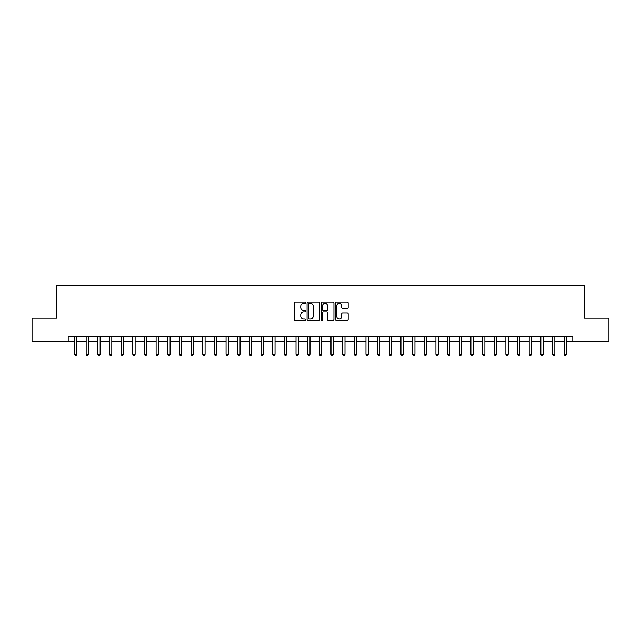 <?xml version="1.0" encoding="UTF-8"?>
<svg xmlns="http://www.w3.org/2000/svg" width="641" height="641" viewBox="0 0 641 641"><rect width="100%" height="100%" fill="white"/><g stroke="black" fill="none" stroke-linecap="round" stroke-linejoin="round"><path stroke-width="0.96" d="M305.573 302.656A0.641 0.641 0 0 0 304.932 302.015L295.205 302.015A0.913 0.913 0 0 0 294.291 302.937L294.291 319.41A0.913 0.913 0 0 0 295.205 320.332L304.932 320.332A0.641 0.641 0 0 0 305.573 319.691A0.641 0.641 0 0 0 304.932 319.05L303.674 319.05A2.933 2.933 0 0 1 300.749 316.117L300.749 314.747A2.933 2.933 0 0 1 303.674 311.814L304.932 311.814A0.641 0.641 0 0 0 305.573 311.173A0.641 0.641 0 0 0 304.932 310.532L303.674 310.532A2.933 2.933 0 0 1 300.749 307.6L300.749 306.23A2.933 2.933 0 0 1 303.674 303.297L304.932 303.297A0.641 0.641 0 0 0 305.573 302.656M347.254 308.473A0.913 0.913 0 0 0 348.175 307.56L348.175 302.937A0.913 0.913 0 0 0 347.254 302.015L336.453 302.015A0.913 0.913 0 0 0 335.539 302.937L335.539 319.41A0.913 0.913 0 0 0 336.453 320.332L347.254 320.332A0.913 0.913 0 0 0 348.175 319.41L348.175 313.826A0.913 0.913 0 0 0 347.254 312.912L342.631 312.912A0.913 0.913 0 0 0 341.717 313.826L341.717 316.598A2.452 2.452 0 0 1 339.265 319.05A2.452 2.452 0 0 1 336.821 316.598L336.821 305.749A2.452 2.452 0 0 1 339.265 303.297A2.452 2.452 0 0 1 341.717 305.749L341.717 307.56A0.913 0.913 0 0 0 342.631 308.473L347.254 308.473M68.194 341.485L32.05 341.485L32.05 318.168L56.536 318.168L56.536 285.525L584.464 285.525L584.464 318.168L608.95 318.168L608.95 341.485L572.806 341.485L572.806 336.821L68.194 336.821L68.194 341.485L74.492 341.485M319.699 302.937A0.913 0.913 0 0 0 318.785 302.015L307.976 302.015A0.913 0.913 0 0 0 307.063 302.937L307.063 319.41A0.913 0.913 0 0 0 307.976 320.332L318.785 320.332A0.913 0.913 0 0 0 319.699 319.41L319.699 302.937M322.215 302.015L333.024 302.015A0.913 0.913 0 0 1 333.937 302.937L333.937 319.41A0.913 0.913 0 0 1 333.024 320.332L328.4 320.332A0.913 0.913 0 0 1 327.479 319.41L327.479 312.728A0.913 0.913 0 0 0 326.565 311.814L323.497 311.814A0.913 0.913 0 0 0 322.583 312.728L322.583 319.691A0.641 0.641 0 0 1 321.942 320.332A0.641 0.641 0 0 1 321.301 319.691L321.301 302.937A0.913 0.913 0 0 1 322.215 302.015M76.824 341.485L86.15 341.485M88.482 341.485L97.809 341.485M100.14 341.485L109.467 341.485M111.798 341.485L121.125 341.485M123.457 341.485L132.783 341.485M135.115 341.485L144.441 341.485M146.781 341.485L156.108 341.485M158.439 341.485L167.766 341.485M170.097 341.485L179.424 341.485M181.756 341.485L191.082 341.485M193.414 341.485L202.74 341.485M205.072 341.485L214.398 341.485M216.73 341.485L226.057 341.485M228.388 341.485L237.723 341.485M240.055 341.485L249.381 341.485M251.713 341.485L261.039 341.485M263.371 341.485L272.697 341.485M275.029 341.485L284.356 341.485M286.687 341.485L296.014 341.485M298.345 341.485L307.672 341.485M310.004 341.485L319.33 341.485M321.67 341.485L330.996 341.485M333.328 341.485L342.655 341.485M344.986 341.485L354.313 341.485M356.644 341.485L365.971 341.485M368.303 341.485L377.629 341.485M379.961 341.485L389.287 341.485M391.619 341.485L400.945 341.485M403.277 341.485L412.612 341.485M414.943 341.485L424.27 341.485M426.602 341.485L435.928 341.485M438.26 341.485L447.586 341.485M449.918 341.485L459.244 341.485M461.576 341.485L470.903 341.485M473.234 341.485L482.561 341.485M484.892 341.485L494.219 341.485M496.559 341.485L505.885 341.485M508.217 341.485L517.543 341.485M519.875 341.485L529.202 341.485M531.533 341.485L540.86 341.485M543.191 341.485L552.518 341.485M554.85 341.485L564.176 341.485M566.508 341.485L572.806 341.485M308.986 303.297A0.641 0.641 0 0 0 308.345 303.938L308.345 318.409A0.641 0.641 0 0 0 308.986 319.05L310.316 319.05A2.933 2.933 0 0 0 313.241 316.117L313.241 306.23A2.933 2.933 0 0 0 310.316 303.297L308.986 303.297M327.479 305.797A2.452 2.452 0 0 0 325.035 303.345A2.452 2.452 0 0 0 322.583 305.797L322.583 309.619A0.913 0.913 0 0 0 323.497 310.532L326.565 310.532A0.913 0.913 0 0 0 327.479 309.619L327.479 305.797M76.936 336.821L76.888 336.942A0.929 0.929 0 0 0 76.824 337.286L76.824 354.265L74.492 354.265L74.492 337.286A0.929 0.929 0 0 0 74.42 336.942L74.372 336.821M76.824 354.265L76.119 355.475L75.189 355.475L74.492 354.265M88.594 336.821L88.546 336.942A0.929 0.929 86.8 0 0 88.482 337.286L88.482 354.265L86.15 354.265L86.15 337.286A0.929 0.929 86.8 0 0 86.078 336.942L86.03 336.821M88.482 354.265L87.785 355.475L86.847 355.475L86.15 354.265M100.252 336.821L100.204 336.942A0.929 0.929 86.8 0 0 100.14 337.286L100.14 354.265L97.809 354.265L97.809 337.286A0.929 0.929 86.8 0 0 97.744 336.942L97.696 336.821M100.14 354.265L99.443 355.475L98.506 355.475L97.809 354.265M111.911 336.821L111.871 336.942A0.929 0.929 86.8 0 0 111.798 337.286L111.798 354.265L109.467 354.265L109.467 337.286A0.929 0.929 86.8 0 0 109.403 336.942L109.355 336.821M111.798 354.265L111.101 355.475L110.164 355.475L109.467 354.265M123.577 336.821L123.529 336.942A0.929 0.929 86.8 0 0 123.457 337.286L123.457 354.265L121.125 354.265L121.125 337.286A0.929 0.929 86.8 0 0 121.061 336.942L121.013 336.821M123.457 354.265L122.76 355.475L121.83 355.475L121.125 354.265M135.235 336.821L135.187 336.942A0.929 0.929 86.8 0 0 135.115 337.286L135.115 354.265L132.783 354.265L132.783 337.286A0.929 0.929 86.8 0 0 132.719 336.942L132.671 336.821M135.115 354.265L134.418 355.475L133.488 355.475L132.783 354.265M146.893 336.821L146.845 336.942A0.929 0.929 86.8 0 0 146.781 337.286L146.781 354.265L144.441 354.265L144.441 337.286A0.929 0.929 86.8 0 0 144.377 336.942L144.329 336.821M146.781 354.265L146.076 355.475L145.146 355.475L144.441 354.265M158.551 336.821L158.503 336.942A0.929 0.929 86.8 0 0 158.439 337.286L158.439 354.265L156.108 354.265L156.108 337.286A0.929 0.929 86.8 0 0 156.035 336.942L155.987 336.821M158.439 354.265L157.734 355.475L156.805 355.475L156.108 354.265M170.21 336.821L170.161 336.942A0.929 0.929 86.8 0 0 170.097 337.286L170.097 354.265L167.766 354.265L167.766 337.286A0.929 0.929 86.8 0 0 167.694 336.942L167.646 336.821M170.097 354.265L169.392 355.475L168.463 355.475L167.766 354.265M181.868 336.821L181.82 336.942A0.929 0.929 86.8 0 0 181.756 337.286L181.756 354.265L179.424 354.265L179.424 337.286A0.929 0.929 86.8 0 0 179.352 336.942L179.312 336.821M181.756 354.265L181.058 355.475L180.121 355.475L179.424 354.265M193.526 336.821L193.478 336.942A0.929 0.929 86.8 0 0 193.414 337.286L193.414 354.265L191.082 354.265L191.082 337.286A0.929 0.929 86.8 0 0 191.018 336.942L190.97 336.821M193.414 354.265L192.717 355.475L191.779 355.475L191.082 354.265M205.192 336.821L205.144 336.942A0.929 0.929 86.8 0 0 205.072 337.286L205.072 354.265L202.74 354.265L202.74 337.286A0.929 0.929 86.8 0 0 202.676 336.942L202.628 336.821M205.072 354.265L204.375 355.475L203.437 355.475L202.74 354.265M216.85 336.821L216.802 336.942A0.929 0.929 86.8 0 0 216.73 337.286L216.73 354.265L214.398 354.265L214.398 337.286A0.929 0.929 86.8 0 0 214.334 336.942L214.286 336.821M216.73 354.265L216.033 355.475L215.104 355.475L214.398 354.265M228.508 336.821L228.46 336.942A0.929 0.929 86.8 0 0 228.388 337.286L228.388 354.265L226.057 354.265L226.057 337.286A0.929 0.929 86.8 0 0 225.993 336.942L225.944 336.821M228.388 354.265L227.691 355.475L226.762 355.475L226.057 354.265M240.167 336.821L240.119 336.942A0.929 0.929 86.8 0 0 240.055 337.286L240.055 354.265L237.723 354.265L237.723 337.286A0.929 0.929 86.8 0 0 237.651 336.942L237.603 336.821M240.055 354.265L239.349 355.475L238.42 355.475L237.723 354.265M251.825 336.821L251.777 336.942A0.929 0.929 86.8 0 0 251.713 337.286L251.713 354.265L249.381 354.265L249.381 337.286A0.929 0.929 86.8 0 0 249.309 336.942L249.261 336.821M251.713 354.265L251.008 355.475L250.078 355.475L249.381 354.265M263.483 336.821L263.435 336.942A0.929 0.929 86.8 0 0 263.371 337.286L263.371 354.265L261.039 354.265L261.039 337.286A0.929 0.929 86.8 0 0 260.967 336.942L260.919 336.821M263.371 354.265L262.674 355.475L261.736 355.475L261.039 354.265M275.141 336.821L275.093 336.942A0.929 0.929 86.8 0 0 275.029 337.286L275.029 354.265L272.697 354.265L272.697 337.286A0.929 0.929 86.8 0 0 272.633 336.942L272.585 336.821M275.029 354.265L274.332 355.475L273.395 355.475L272.697 354.265M286.799 336.821L286.759 336.942A0.929 0.929 86.8 0 0 286.687 337.286L286.687 354.265L284.356 354.265L284.356 337.286A0.929 0.929 86.8 0 0 284.292 336.942L284.243 336.821M286.687 354.265L285.99 355.475L285.053 355.475L284.356 354.265M298.466 336.821L298.418 336.942A0.929 0.929 86.8 0 0 298.345 337.286L298.345 354.265L296.014 354.265L296.014 337.286A0.929 0.929 86.8 0 0 295.95 336.942L295.902 336.821M298.345 354.265L297.648 355.475L296.719 355.475L296.014 354.265M310.124 336.821L310.076 336.942A0.929 0.929 86.8 0 0 310.004 337.286L310.004 354.265L307.672 354.265L307.672 337.286A0.929 0.929 86.8 0 0 307.608 336.942L307.56 336.821M310.004 354.265L309.307 355.475L308.377 355.475L307.672 354.265M321.782 336.821L321.734 336.942A0.929 0.929 86.8 0 0 321.67 337.286L321.67 354.265L319.33 354.265L319.33 337.286A0.929 0.929 86.8 0 0 319.266 336.942L319.218 336.821M321.67 354.265L320.965 355.475L320.035 355.475L319.33 354.265M333.44 336.821L333.392 336.942A0.929 0.929 86.8 0 0 333.328 337.286L333.328 354.265L330.996 354.265L330.996 337.286A0.929 0.929 86.8 0 0 330.924 336.942L330.876 336.821M333.328 354.265L332.623 355.475L331.693 355.475L330.996 354.265M345.098 336.821L345.05 336.942A0.929 0.929 86.8 0 0 344.986 337.286L344.986 354.265L342.655 354.265L342.655 337.286A0.929 0.929 86.8 0 0 342.582 336.942L342.534 336.821M344.986 354.265L344.281 355.475L343.352 355.475L342.655 354.265M356.757 336.821L356.708 336.942A0.929 0.929 86.8 0 0 356.644 337.286L356.644 354.265L354.313 354.265L354.313 337.286A0.929 0.929 86.8 0 0 354.241 336.942L354.201 336.821M356.644 354.265L355.947 355.475L355.01 355.475L354.313 354.265M368.415 336.821L368.367 336.942A0.929 0.929 86.8 0 0 368.303 337.286L368.303 354.265L365.971 354.265L365.971 337.286A0.929 0.929 86.8 0 0 365.907 336.942L365.859 336.821M368.303 354.265L367.605 355.475L366.668 355.475L365.971 354.265M380.081 336.821L380.033 336.942A0.929 0.929 86.8 0 0 379.961 337.286L379.961 354.265L377.629 354.265L377.629 337.286A0.929 0.929 86.8 0 0 377.565 336.942L377.517 336.821M379.961 354.265L379.264 355.475L378.326 355.475L377.629 354.265M391.739 336.821L391.691 336.942A0.929 0.929 86.8 0 0 391.619 337.286L391.619 354.265L389.287 354.265L389.287 337.286A0.929 0.929 86.8 0 0 389.223 336.942L389.175 336.821M391.619 354.265L390.922 355.475L389.992 355.475L389.287 354.265M403.397 336.821L403.349 336.942A0.929 0.929 86.8 0 0 403.277 337.286L403.277 354.265L400.945 354.265L400.945 337.286A0.929 0.929 86.8 0 0 400.881 336.942L400.833 336.821M403.277 354.265L402.58 355.475L401.651 355.475L400.945 354.265M415.056 336.821L415.007 336.942A0.929 0.929 86.8 0 0 414.943 337.286L414.943 354.265L412.612 354.265L412.612 337.286A0.929 0.929 86.8 0 0 412.54 336.942L412.492 336.821M414.943 354.265L414.238 355.475L413.309 355.475L412.612 354.265M426.714 336.821L426.666 336.942A0.929 0.929 86.8 0 0 426.602 337.286L426.602 354.265L424.27 354.265L424.27 337.286A0.929 0.929 86.8 0 0 424.198 336.942L424.15 336.821M426.602 354.265L425.896 355.475L424.967 355.475L424.27 354.265M438.372 336.821L438.324 336.942A0.929 0.929 86.8 0 0 438.26 337.286L438.26 354.265L435.928 354.265L435.928 337.286A0.929 0.929 86.8 0 0 435.856 336.942L435.808 336.821M438.26 354.265L437.563 355.475L436.625 355.475L435.928 354.265M450.03 336.821L449.982 336.942A0.929 0.929 86.8 0 0 449.918 337.286L449.918 354.265L447.586 354.265L447.586 337.286A0.929 0.929 86.8 0 0 447.522 336.942L447.474 336.821M449.918 354.265L449.221 355.475L448.283 355.475L447.586 354.265M461.688 336.821L461.648 336.942A0.929 0.929 86.8 0 0 461.576 337.286L461.576 354.265L459.244 354.265L459.244 337.286A0.929 0.929 86.8 0 0 459.18 336.942L459.132 336.821M461.576 354.265L460.879 355.475L459.942 355.475L459.244 354.265M473.354 336.821L473.306 336.942A0.929 0.929 86.8 0 0 473.234 337.286L473.234 354.265L470.903 354.265L470.903 337.286A0.929 0.929 86.8 0 0 470.839 336.942L470.79 336.821M473.234 354.265L472.537 355.475L471.608 355.475L470.903 354.265M485.013 336.821L484.965 336.942A0.929 0.929 86.8 0 0 484.892 337.286L484.892 354.265L482.561 354.265L482.561 337.286A0.929 0.929 86.8 0 0 482.497 336.942L482.449 336.821M484.892 354.265L484.195 355.475L483.266 355.475L482.561 354.265M496.671 336.821L496.623 336.942A0.929 0.929 86.8 0 0 496.559 337.286L496.559 354.265L494.219 354.265L494.219 337.286A0.929 0.929 86.8 0 0 494.155 336.942L494.107 336.821M496.559 354.265L495.854 355.475L494.924 355.475L494.219 354.265M508.329 336.821L508.281 336.942A0.929 0.929 86.8 0 0 508.217 337.286L508.217 354.265L505.885 354.265L505.885 337.286A0.929 0.929 86.8 0 0 505.813 336.942L505.765 336.821M508.217 354.265L507.512 355.475L506.582 355.475L505.885 354.265M519.987 336.821L519.939 336.942A0.929 0.929 86.8 0 0 519.875 337.286L519.875 354.265L517.543 354.265L517.543 337.286A0.929 0.929 86.8 0 0 517.471 336.942L517.423 336.821M519.875 354.265L519.17 355.475L518.24 355.475L517.543 354.265M531.645 336.821L531.597 336.942A0.929 0.929 86.8 0 0 531.533 337.286L531.533 354.265L529.202 354.265L529.202 337.286A0.929 0.929 86.8 0 0 529.129 336.942L529.089 336.821M531.533 354.265L530.836 355.475L529.899 355.475L529.202 354.265M543.304 336.821L543.256 336.942A0.929 0.929 86.8 0 0 543.191 337.286L543.191 354.265L540.86 354.265L540.86 337.286A0.929 0.929 86.8 0 0 540.796 336.942L540.748 336.821M543.191 354.265L542.494 355.475L541.557 355.475L540.86 354.265M554.97 336.821L554.922 336.942A0.929 0.929 86.8 0 0 554.85 337.286L554.85 354.265L552.518 354.265L552.518 337.286A0.929 0.929 86.8 0 0 552.454 336.942L552.406 336.821M554.85 354.265L554.153 355.475L553.215 355.475L552.518 354.265M566.628 336.821L566.58 336.942A0.929 0.929 86.8 0 0 566.508 337.286L566.508 354.265L564.176 354.265L564.176 337.286A0.929 0.929 86.8 0 0 564.112 336.942L564.064 336.821M566.508 354.265L565.811 355.475L564.881 355.475L564.176 354.265"/></g></svg>
